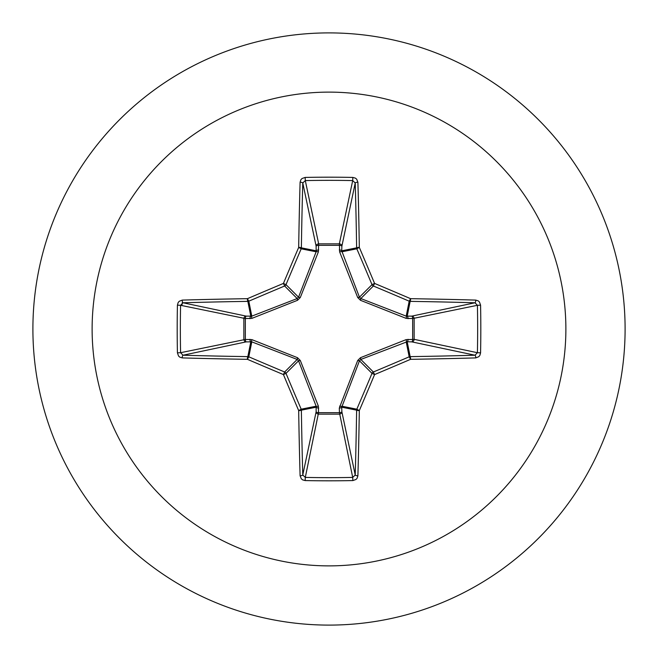<?xml version="1.0" encoding="UTF-8"?>
<svg xmlns="http://www.w3.org/2000/svg" width="658" height="658" viewBox="0 0 658 658"><rect width="100%" height="100%" fill="white"/><g stroke="black" fill="none" stroke-linecap="round" stroke-linejoin="round"><path stroke-width="0.99" d="M475.775 357.903A473.645 41.281 180 0 1 410.592 359.317A473.398 41.257 157.5 0 1 374.575 374.575A473.398 41.257 112.5 0 1 359.317 410.592A473.645 41.281 90 0 1 357.903 475.775L357.138 478.226L356.003 479.46L352.836 480.579A472.715 180.901 180 0 1 329 480.809A472.715 180.901 180 0 1 305.164 480.579L305.296 477.42A470.182 179.93 0 0 0 329 477.65A470.182 179.93 0 0 0 352.704 477.42L355.221 474.994A471.112 41.059 -90 0 0 356.628 410.156A2.542 2.525 -78.8 0 1 356.817 409.186A470.865 41.043 -67.5 0 0 372 373.366A2.542 2.525 -45 0 1 373.366 372A470.865 41.043 -22.5 0 0 409.186 356.817A2.542 2.525 -11.3 0 1 410.156 356.628A471.112 41.059 0 0 0 474.994 355.221L477.42 352.704A470.182 179.93 -90 0 0 477.42 305.296L474.994 302.779A471.112 41.059 180 0 0 410.156 301.372A2.542 2.525 -168.8 0 1 409.186 301.183A470.865 41.043 -157.5 0 0 373.366 286A2.542 2.525 -135 0 1 372 284.634A470.865 41.043 -112.5 0 0 356.817 248.814A2.542 2.525 -101.3 0 1 356.628 247.844A471.112 41.059 -90 0 0 355.221 183.006L352.704 180.58L352.836 177.421L355.386 178.129L356.694 179.198L357.903 182.225A2.542 0.781 178.4 0 0 355.221 183.006L341.872 246.207L341.724 250.813L359.449 297.186L360.814 298.551L406.208 316.144L411.793 316.128A2.542 2.336 -101.9 0 1 414.145 318.661L414.145 339.339L477.42 352.704L480.579 352.836L479.871 355.386L478.802 356.694L475.775 357.903A2.542 0.781 -91.6 0 0 474.994 355.221L411.793 341.872L407.187 341.724L360.814 359.449L359.449 360.814L341.724 407.187A2.542 0.864 -1.8 0 1 339.306 408.05L357.697 360.485L360.485 357.697L406.101 339.635L412.656 339.446A2.542 0.864 -88.2 0 1 411.793 341.872A2.542 2.336 -78.1 0 0 414.145 339.339L412.656 339.446L412.656 318.554L406.101 318.365L360.485 300.303L357.697 297.515L339.635 251.899L339.446 245.344A2.542 0.864 -178.2 0 1 341.872 246.207A2.542 2.336 -168.1 0 0 339.339 243.855L352.704 180.58A470.182 179.93 180 0 0 305.296 180.58L302.779 183.006A2.542 0.781 -178.4 0 0 300.097 182.225L300.862 179.774L301.997 178.54L305.164 177.421A472.715 180.901 0 0 1 329 177.191A472.715 180.901 0 0 1 352.836 177.421M339.635 406.101A2.542 0.773 -159.1 0 0 341.856 406.208L356.817 409.186L359.317 410.592A2.542 0.436 -179.1 0 1 356.628 410.156L341.724 407.187L341.872 411.793A2.542 2.336 -11.9 0 1 339.339 414.145L318.661 414.145A2.542 2.336 11.9 0 1 316.128 411.793L316.144 406.208L298.551 360.814L297.186 359.449L251.792 341.856L246.207 341.872A2.542 2.336 78.1 0 1 243.855 339.339L243.855 318.661A2.542 2.336 101.9 0 1 246.207 316.128L251.792 316.144L297.186 298.551L298.551 297.186L316.144 251.792A2.542 0.773 -159.1 0 1 318.365 251.899L318.661 243.855L339.339 243.855L339.446 245.344L318.554 245.344A2.542 0.864 -1.8 0 0 316.128 246.207L302.779 183.006A471.112 41.059 90 0 0 301.372 247.844A2.542 2.525 101.2 0 1 301.183 248.814A470.865 41.043 112.5 0 0 286 284.634A2.542 2.525 135 0 1 284.634 286A470.865 41.043 157.5 0 0 248.814 301.183A2.542 2.525 168.8 0 1 247.844 301.372A471.112 41.059 180 0 0 183.006 302.779L180.58 305.296L177.421 305.164L178.129 302.614L179.198 301.306L182.225 300.097A473.645 41.281 -0 0 1 247.408 298.683A473.398 41.257 -22.5 0 1 283.425 283.425A473.398 41.257 -67.5 0 1 298.683 247.408A473.645 41.281 -90 0 1 300.097 182.225M318.365 251.899L300.303 297.515L297.515 300.303L251.899 318.365L245.344 318.554L245.344 339.446L251.899 339.635L297.515 357.697L300.303 360.485L318.365 406.101L318.554 412.656L339.446 412.656L339.306 408.05M329 92.12A236.88 236.88 0 0 1 565.88 329A236.88 236.88 0 0 1 329 565.88A236.88 236.88 0 0 1 92.12 329A236.88 236.88 0 0 1 329 92.12M329 32.9A296.1 296.1 0 0 1 625.1 329A296.1 296.1 0 0 1 329 625.1A296.1 296.1 0 0 1 32.9 329A296.1 296.1 0 0 1 329 32.9A296.1 296.1 0 0 0 32.9 329A296.1 296.1 0 0 0 329 625.1M305.164 480.579L302.614 479.871L301.306 478.802L300.097 475.775A473.645 41.281 -90 0 1 298.683 410.592A473.398 41.257 -112.5 0 1 283.425 374.575A473.398 41.257 -157.5 0 1 247.408 359.317A473.645 41.281 180 0 1 182.225 357.903L179.774 357.138L178.54 356.003L177.421 352.836A472.715 180.901 -90 0 1 177.191 329A472.715 180.901 -90 0 1 177.421 305.164M182.439 301.825L181.888 305.567M357.903 182.225A473.645 41.281 90 0 1 359.317 247.408A473.398 41.257 67.5 0 1 374.575 283.425A473.398 41.257 22.5 0 1 410.592 298.683L409.186 301.183L406.208 316.144A2.542 0.773 110.9 0 1 406.101 318.365M475.775 300.097L478.226 300.862L479.46 301.997L480.579 305.164L477.42 305.296L412.656 318.554A2.542 0.864 88.2 0 0 411.793 316.128L474.994 302.779A2.542 0.781 91.6 0 0 475.775 300.097A473.645 41.281 -0 0 0 410.592 298.683A2.542 0.436 90.9 0 1 410.156 301.372L407.187 316.276A2.542 0.864 88.2 0 1 408.05 318.694M182.225 300.097A2.542 0.781 -91.6 0 0 183.006 302.779L246.207 316.128A2.542 0.864 -88.2 0 0 245.344 318.554L180.58 305.296A470.182 179.93 90 0 0 180.35 329A470.182 179.93 90 0 0 180.58 352.704L183.006 355.221A2.542 0.781 91.6 0 0 182.225 357.903M177.421 352.836L180.58 352.704L245.344 339.446A2.542 0.864 88.2 0 0 246.207 341.872L183.006 355.221A471.112 41.059 -0 0 0 247.844 356.628A2.542 2.525 11.2 0 1 248.814 356.817L247.408 359.317A2.542 0.436 90.9 0 1 247.844 356.628L250.813 341.724A2.542 0.864 88.2 0 1 249.95 339.306M251.899 339.635A2.542 0.773 110.9 0 0 251.792 341.856L248.814 356.817A470.865 41.043 22.5 0 0 284.634 372A2.542 2.525 45 0 1 286 373.366L283.425 374.575L284.634 372L297.186 359.449L297.515 357.697M300.303 360.485L298.551 360.814L286 373.366A470.865 41.043 67.5 0 0 301.183 409.186A2.542 2.525 78.8 0 1 301.372 410.156A2.542 0.436 179.1 0 1 298.683 410.592L301.183 409.186L316.144 406.208A2.542 0.773 159.1 0 0 318.365 406.101M318.694 408.05A2.542 0.864 -178.2 0 1 316.276 407.187L301.372 410.156A471.112 41.059 90 0 0 302.779 474.994L305.296 477.42L318.554 412.656A2.542 0.864 -178.2 0 1 316.128 411.793L302.779 474.994A2.542 0.781 178.4 0 1 300.097 475.775M318.694 249.95A2.542 0.864 -1.8 0 0 316.276 250.813L301.372 247.844A2.542 0.436 -179.1 0 0 298.683 247.408L301.183 248.814L316.144 251.792L316.128 246.207A2.542 2.336 168.1 0 1 318.661 243.855L305.296 180.58L305.164 177.421M357.697 360.485L359.449 360.814L372 373.366L374.575 374.575L373.366 372L360.814 359.449L360.485 357.697M357.903 475.775A2.542 0.781 -178.4 0 1 355.221 474.994L341.872 411.793A2.542 0.864 -1.8 0 1 339.446 412.656L352.704 477.42L352.836 480.579M406.101 339.635A2.542 0.773 -110.9 0 1 406.208 341.856L409.186 356.817L410.592 359.317A2.542 0.436 -90.9 0 0 410.156 356.628L407.187 341.724A2.542 0.864 -88.2 0 0 408.05 339.306M360.485 300.303L360.814 298.551L373.366 286L374.575 283.425L372 284.634L359.449 297.186L357.697 297.515M339.635 251.899A2.542 0.773 159.1 0 1 341.856 251.792L356.817 248.814L359.317 247.408A2.542 0.436 179.1 0 0 356.628 247.844L341.724 250.813A2.542 0.864 -178.2 0 0 339.306 249.95M251.899 318.365A2.542 0.773 -110.9 0 1 251.792 316.144L248.814 301.183L247.408 298.683A2.542 0.436 -90.9 0 0 247.844 301.372L250.813 316.276A2.542 0.864 -88.2 0 0 249.95 318.694M300.303 297.515L298.551 297.186L286 284.634L283.425 283.425L284.634 286L297.186 298.551L297.515 300.303M480.579 305.164A472.715 180.901 90 0 1 480.579 352.836"/></g></svg>

